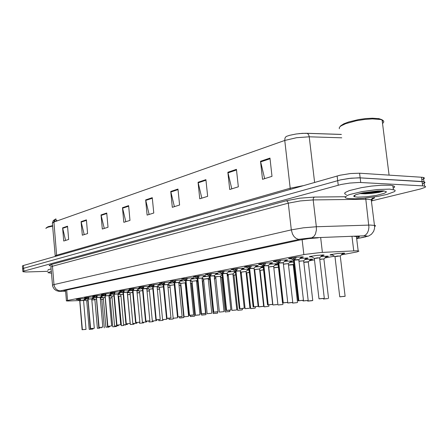 <?xml version="1.0" encoding="UTF-8"?>
<svg xmlns="http://www.w3.org/2000/svg" width="448" height="448" viewBox="0 0 448 448"><rect width="100%" height="100%" fill="white"/><g stroke="black" fill="none" stroke-linecap="round" stroke-linejoin="round"><path stroke-width="0.67" d="M163.229 285.001L163.576 284.833L161.218 283.601L159.505 283.343L168.913 282.206L171.366 282.268L169.378 282.806M152.662 287L152.986 286.838L150.685 285.617L149.005 285.365L158.189 284.262L160.664 284.323L158.721 284.838M140.504 287.56L138.858 287.319L144.026 286.546L149.811 286.216L150.181 286.434L148.428 286.798M130.659 289.442L129.046 289.206L134.092 288.462L139.95 288.142L138.471 288.697M111.922 293.026L110.202 292.998L110.723 292.718L116.116 292.023L120.938 291.794L119.51 292.309M121.139 291.262L119.554 291.038L124.482 290.315L130.29 289.996L128.839 290.534M85.966 297.993L84.482 297.797L89.863 297.08L94.601 296.845L93.251 297.315M94.349 296.391L92.658 296.363L93.184 296.1L98.342 295.445L103.107 295.215L101.73 295.702M102.995 294.734L101.293 294.706L101.819 294.437L107.089 293.759L111.882 293.53L110.482 294.034M174.171 282.934L174.53 282.75L172.127 281.518L170.374 281.249L180.018 280.078L182.465 280.174L180.41 280.706M185.511 280.795L185.892 280.599L183.428 279.356L181.63 279.082L190.59 277.917L193.922 277.939L191.839 278.527M195.149 277.122L193.306 276.836L199.198 275.906L205.363 275.57L205.71 275.817L203.694 276.265M207.306 274.798L205.414 274.506L211.478 273.538L217.694 273.196L218.064 273.448L215.986 273.924M219.923 272.39L217.98 272.087L224.224 271.079L230.602 270.743L230.894 270.995L228.749 271.488M233.038 269.886L231.034 269.573L237.474 268.52L243.802 268.173L244.222 268.442L242.01 268.962M246.669 267.288L244.412 267.182L245.05 266.823L251.244 265.866L257.74 265.518L258.21 265.642L257.947 265.849L255.797 266.336M260.859 264.583L258.541 264.477L259.174 264.102L265.58 263.099L272.132 262.746L272.63 262.875L272.367 263.088L270.138 263.598M275.626 261.766L273.252 261.66L273.885 261.274L280.51 260.215L287.207 259.868L287.644 259.986L287.386 260.215L285.074 260.753M291.026 258.832L288.579 258.731L289.206 258.322L296.072 257.214L302.91 256.866L303.296 256.978L303.038 257.219L300.642 257.785M77.834 299.55L76.166 299.426L79.139 298.922L86.615 298.463M179.911 281.21L185.422 280.65M168.89 283.293L174.082 282.755M158.25 285.314L163.089 284.794M147.963 287.263L152.477 286.765M118.978 293.255L118.541 293.272M119.078 292.74L122.73 292.309M110.09 294.93L109.553 294.946M110.057 294.454L113.456 294.045M101.472 296.554L100.845 296.57M101.315 296.111L104.474 295.725M93.111 298.127L92.4 298.15M92.837 297.718L95.771 297.354M138.018 289.15L142.223 288.674M128.15 291.53L127.82 291.542M128.391 290.97L132.311 290.522M191.33 279.042L197.249 278.471M203.168 276.802L209.53 276.22L209.714 276.002L206.45 274.243M215.443 274.478L222.113 273.885M228.189 272.065L235.81 271.236L232.114 269.293M241.433 269.556L249.054 268.979M255.198 266.952L263.301 266.426M269.517 264.247L277.206 263.71L277.749 263.99L275.447 264.538M284.435 261.425L291.962 260.91L292.533 261.201L290.153 261.778M299.975 258.485L307.602 258.014L308.039 258.132L307.782 258.356L305.458 258.899M312.038 256.956L309.355 256.872L309.999 256.458L316.977 255.332L323.613 254.974L324.078 255.091L323.826 255.326L321.412 255.898M85.002 299.656L84.207 299.678M84.616 299.281L87.338 298.934M136.914 291.015L139.177 290.786M127.294 292.79L129.657 292.538M117.981 294.51L120.439 294.235M108.959 296.178L111.507 295.882M146.86 289.19L149.01 288.977M157.147 287.302L159.18 287.112M167.798 285.348L169.697 285.186M178.819 283.338L180.589 283.192M190.243 281.254L191.867 281.131M202.087 279.104L203.487 279.009M214.374 276.881L220.349 276.315M221.514 275.111L222.314 275.01M227.13 274.579L228.178 274.534M234.102 272.765L235.486 272.597M247.173 270.323L249.172 270.094M260.747 267.792L263.418 267.501M274.859 265.16L278.253 264.807M289.537 262.422L293.714 262.018M304.819 259.571L312.155 259.118L312.57 259.23L312.312 259.442L310.066 259.963M320.746 256.603L327.886 256.172L328.328 256.284L328.07 256.508L325.741 257.051M332.69 255.097L330.008 255.024L330.674 254.61L337.758 253.462L344.35 253.109L344.747 253.215L344.495 253.45L342.076 254.022M100.223 297.797L102.855 297.483M91.806 299.981L94.92 299.751M100.346 299.208L101.282 299.09M341.23 254.923L357.151 251.899L358.982 251.126L356.692 250.768L321.205 252.47L304.942 254.386L67.334 300.502L66.31 300.888L67.861 301.022L79.29 300.552M86.682 298.514L85.019 298.883M124.146 290.349L124.253 291.038L123.497 292.331L127.109 292.018L128.178 292.124L127.26 292.41M118.065 293.737L119.168 293.832L117.947 294.157M109.094 295.394L110.432 295.49L108.931 295.842M100.402 297.007L101.948 297.097L100.195 297.472M136.903 290.276L137.486 290.377L136.875 290.595M143.707 286.58L143.802 287.297L142.974 288.641L146.877 288.344L142.89 288.809L146.815 288.702M235.43 272.07L234.64 272.21M249.105 269.483L247.722 269.752M263.334 266.756L261.318 267.198M91.969 298.57L93.733 298.626L91.963 299.018M228.273 275.134L227.836 275.212M240.391 272.21L241.158 272.188M241.259 272.726L240.458 272.871M254.173 269.763L254.705 269.769M254.75 270.2L254.234 270.318M22.921 271.471L22.624 268.761L23.621 268.285L340.598 179.85L350.991 178.203L360.158 177.856L422.722 181.574L424.626 181.972L425.023 182.532L422.419 184.038M55.272 256.25L55.289 255.763L56.711 255.186L290.209 188.21L284.743 140.431L284.967 138.046L286.138 136.472L289.699 135.29L296.078 133.986L302.478 133.314L307.373 133.414L308.672 134.803L309.249 136.825L296.576 137.682L284.743 140.431L53.939 222.046L54.354 220.119L55.72 218.988L53.306 220.517L52.472 222.83M54.874 220.293L54.466 219.951M22.697 268.666L22.406 265.961L23.223 265.524L340.038 175.224L350.426 173.555L359.587 173.23L422.307 177.285L424.06 177.688L424.458 178.265L421.865 179.81M56.185 221.25L55.994 218.977L54.74 219.733L54.992 221.676M56.123 220.545L57.635 220.741M149.122 214.486L145.645 199.92L152.286 197.68L153.77 213.046L147.095 215.118L145.645 199.92M174.378 206.651L170.75 191.47L177.968 189.039L179.57 205.038L172.318 207.29L170.75 191.47M65.587 240.414L62.586 227.864L67.514 226.206L68.645 239.467L63.7 241.002L62.586 227.864M84.224 234.629L81.116 221.626L86.402 219.85L87.612 233.582L82.303 235.228L81.116 221.626M104.25 228.413L101.03 214.928L106.714 213.013L108.007 227.248L102.295 229.023L101.03 214.928M125.821 221.721L122.472 207.715L128.615 205.649L129.993 220.427L123.827 222.337L122.472 207.715M264.645 178.634L260.501 161.274L269.954 158.094L272.003 176.35L262.5 179.301L260.501 161.274M231.806 188.826L227.853 172.256L236.454 169.361L238.336 186.799L229.69 189.482L227.853 172.256M201.841 198.128L198.055 182.286L205.918 179.637L207.648 196.325L199.746 198.778L198.055 182.286M381.987 190.837L368.379 193.267M47.942 271.32L25.95 272.014L23.055 271.768L22.87 271.522L23.671 271.152L341.158 184.475L349.776 183.047L359.486 182.442L422.822 185.847L425.337 186.34L425.6 186.704L425.012 187.376L420.638 188.966L372.17 200.766M22.719 268.918L23.621 268.285L340.598 179.85L349.21 178.399L358.915 177.806L423.993 181.765L423.427 177.475M318.17 237.815L308.655 238.622L299.662 240.066L65.122 290.366L63.862 290.83L65.582 291.049M356.591 238L359.111 237.182L359.346 236.673L354.256 236.393M103.393 299.242L101.696 299.382L103.382 299.113M89.275 329.398L92.758 329.078M87.864 300.703L86.66 300.787L87.853 300.574M89.292 329.398L91.739 329.151M91.739 299.27L92.422 298.553M80.416 298.782L80.539 299.426L79.867 300.703L79.766 299.555L80.214 298.799M79.554 300.815L77.286 299.18M83.496 300.474L79.867 300.703M79.934 300.58L83.558 300.306L85.999 329.347L82.046 329.739L85.999 329.364M82.544 300.446L79.867 300.731L82.365 329.683M78.557 298.995L79.778 299.656M82.275 329.694L79.738 300.754L82.068 329.728M51.559 273.224L47.897 272.647L51.402 271.393M47.858 270.351L48.238 269.702L51.201 268.901M45.819 228.379L47.706 227.242L52.758 226.122M46.278 227.853L48.11 226.666L52.713 225.613M340.206 126.515L340.878 125.636L343.874 123.76L348.802 121.89L358.646 119.554L365.775 118.574L372.417 118.194L378.986 118.647L382.127 119.795L382.704 120.876L382.323 121.8M339.377 128.75L339.242 127.865L339.83 126.879L341.135 125.821L345.722 123.637L356.373 120.736L364.594 119.448L372.406 118.899L380.57 119.482L382.889 120.316L383.757 121.24L383.634 122.321L382.542 123.508M389.67 189.112L394.806 190.058L395.214 190.747L394.57 191.57L386.966 194.432L378.409 196.286L363.714 198.29L354.85 198.817L347.497 198.464L345.453 197.798L345.1 197.131L347.323 195.44L349.849 194.482L361.9 191.604L377.048 189.554L389.67 189.112M346.293 194.499L344.988 193.967L344.63 193.278L345.251 192.461L349.367 190.562L361.407 187.639L371.504 186.105L381.304 185.231L390.69 185.27L394.537 186.334L394.626 187.118L393.187 188.261M357.661 197.182L354.407 196.745L353.73 196.235L353.92 195.765L356.009 194.65L362.779 192.858L377.916 190.915L383.639 190.921L386.316 191.638L386.31 192.147L384.11 193.385L376.421 195.362L366.318 196.806L357.661 197.182M359.626 193.609L365.193 193.822L371.392 193.441L379.17 192.349L383.953 191.072M360.83 193.278L372.585 192.948L379.876 192.002L384.098 190.966M363.994 192.618L372.389 192.203L381.836 190.837M112.767 326.816L116.256 326.497M112.039 297.679L110.107 297.965M112.79 326.822L115.242 326.57M120.954 296.066L119.017 296.302M121.458 325.679L123.939 325.422M130.362 324.492L133.924 324.167M130.155 294.403L127.551 294.762M130.39 324.498L134.002 324.162M139.658 292.695L137.099 292.975M139.608 323.282L142.15 323.014M88.62 297.198L88.749 297.836L88.043 299.158L87.942 297.993L88.407 297.22M87.718 299.27L85.4 297.612M91.711 298.922L88.043 299.158M90.518 328.591L94.31 328.244L90.272 328.636L87.909 299.208L90.3 328.625M90.608 328.58L88.043 299.18L90.759 298.894M86.699 297.422L87.948 298.094M97.087 295.568L97.216 296.195L96.471 297.562L96.37 296.38L96.858 295.59M96.13 297.679L93.761 295.994M100.178 297.326L96.471 297.562M98.834 327.555L102.833 327.09L98.857 327.561M99.109 327.438L96.477 297.584L99.238 297.293M95.088 295.798L96.376 296.486M99.019 327.449L96.382 297.606L98.79 327.488M105.823 293.882L105.946 294.521L105.168 295.915L105.062 294.717L105.571 293.91M104.81 296.038L102.396 294.33M108.914 295.686L105.168 295.915M107.587 326.385L111.642 325.909L107.615 326.39M107.884 326.256L105.174 295.943L107.979 295.646M103.74 294.129L105.073 294.829M107.783 326.273L105.073 295.96L107.542 326.312M114.834 292.146L114.957 292.796L114.145 294.218L114.033 292.998L114.565 292.174M113.77 294.347L111.3 292.611M117.93 293.983L114.145 294.218M116.626 325.17L120.73 324.71M116.934 325.041L114.145 294.241L117.006 293.944M112.672 292.398L114.044 293.115M116.838 325.058L114.05 294.263L113.764 294.358L116.581 325.097M96.286 299.152L94.864 299.398L97.401 328.244L99.966 328.054M97.49 328.311L99.966 328.07M100.19 297.455L100.643 296.996M105.924 327.18L109.48 326.855M104.978 297.556L103.236 297.836L105.879 327.113M105.946 327.186L108.444 326.928M114.632 326.021L118.233 325.69M113.943 295.91L111.877 296.223L114.587 325.948M114.66 326.026L117.191 325.763M123.62 324.828L127.254 324.492M123.2 294.213L120.786 294.56M123.648 324.834L126.207 324.565M149.089 322.017L152.729 321.686M149.391 290.937L147.05 291.161M149.122 322.028L151.693 321.754M158.906 320.723L162.59 320.387M159.197 289.134L157.343 289.296M158.945 320.729L162.674 320.376M169.047 319.379L172.771 319.043M169.322 287.274L167.994 287.381M169.092 319.39L172.861 319.032M183.394 317.643L179.564 317.985L183.786 317.514M179.788 285.354L179.026 285.404M132.765 292.466L129.976 292.846M132.927 323.596L135.52 323.327M142.47 322.314L146.194 321.978M142.654 290.662L139.468 291.077M142.503 322.325L146.272 321.972M152.365 320.998L156.128 320.656M152.673 288.82L149.268 289.251M152.404 321.009L156.212 320.65M162.59 319.637L166.398 319.29M162.882 286.916L159.404 287.364M162.635 319.648L165.323 319.362M123.497 292.331L123.295 291.228L123.855 290.382M123.015 292.6L120.495 290.83M127.243 292.23L123.413 292.466M125.961 323.921L130.122 323.45M126.286 323.786L123.413 292.488L126.319 292.186M121.895 290.618L123.306 291.346M126.185 323.798L123.312 292.51L123.015 292.611L125.916 323.842M133.762 288.495L133.874 289.173L132.989 290.651L132.871 289.391L133.454 288.529M132.569 290.797L132.86 290.646L129.998 288.999M136.858 290.422L132.989 290.651M135.604 322.627L139.86 322.129L135.638 322.633M135.946 322.487L132.989 290.679L135.951 290.366M131.426 288.775L132.882 289.52M135.839 322.504L132.882 290.702L132.569 290.808L135.559 322.549M142.974 288.641L142.766 287.498L143.377 286.614M142.447 288.926L142.755 288.775L139.815 287.101M145.572 321.289L149.834 320.869L145.936 321.154L142.884 288.781M145.936 321.149L149.856 320.785L146.798 288.49L145.902 288.49M141.277 286.871L142.778 287.633M145.824 321.16L142.778 288.831L142.442 288.938L145.533 321.21M190.372 316.562L194.186 316.215M190.422 316.574L193.127 316.282M201.594 315.078L205.453 314.731M201.65 315.095L205.548 314.726M202.602 281.383L202.311 281.299L202.658 281.338L206.046 314.563L205.604 314.642M202.636 281.159L203.672 280.235M213.214 313.544L217.112 313.191M213.27 313.561L216.048 313.253M214.217 279.026L215.774 277.553M222.55 277.262L221.553 277.486M225.31 311.97L228.127 311.657M227.27 275.895L228.245 274.87M237.726 310.307L241.724 309.943M235.726 274.876L233.906 275.218M237.793 310.324L240.643 310.005M240.453 272.821L241.086 272.188M250.639 308.543L254.716 308.23M249.424 272.423L246.714 272.888L250.634 308.51M250.746 308.616L253.635 308.291M173.169 318.231L177.022 317.878M173.443 284.956L169.882 285.415M173.219 318.242L175.941 317.946M184.117 316.77L188.014 316.422M184.369 282.918L180.723 283.394M184.173 316.786L186.928 316.484M195.451 315.263L198.307 314.972M195.681 280.818L191.946 281.305M196.543 280.661L197.462 279.86M207.2 313.701L211.193 313.342M208.208 278.718L203.571 279.143L207.161 313.617M207.262 313.718L210.095 313.404M207.407 278.634L208.214 278.572M208.253 278.477L209.44 277.402M219.38 312.077L223.418 311.718M219.559 276.371L215.634 276.892M219.447 312.099L222.314 311.78M220.343 276.461L222.247 274.355M220.388 276.214L222.253 274.428M232.014 310.397L236.102 310.033M232.165 274.025L228.133 274.562M232.086 310.419L234.993 310.089M232.977 273.862L235.374 271.561M154.067 285.354L153.994 284.598L154.09 285.303L153.121 286.843L152.998 285.544L153.642 284.637M155.882 319.906L160.216 319.48L156.268 319.766L153.126 286.871L157.13 286.569L153.121 286.843M156.335 319.833L157.422 319.743M153.216 286.703L156.195 286.546M150.651 285.029L150.707 285.628L149.974 285.141M151.458 284.906L153.009 285.678M156.156 319.777L153.014 286.894L152.656 287.006L155.842 319.827M164.707 283.321L164.64 282.542L164.707 283.321L163.716 284.838L163.587 283.517L164.259 282.587M166.555 318.472L170.962 318.041L166.964 318.332L163.722 284.866L167.776 284.558L163.716 284.838M163.817 284.693L166.846 284.536M161.174 282.996L161.23 283.612L160.479 283.114M161.997 282.867L163.604 283.657M166.846 318.338L163.604 284.889L163.223 285.012L166.516 318.394M175.666 280.42L175.745 281.159L174.686 282.761L174.552 281.417L175.263 280.465M178.041 316.837L182.095 316.456L177.509 316.926L182.09 316.551L178.041 316.854L174.692 282.789L178.797 282.481L174.686 282.761M174.793 282.615L177.878 282.453M172.066 280.89L172.127 281.518L171.36 281.014M172.911 280.762L174.569 281.562M177.918 316.854L174.569 282.817L174.166 282.946L177.57 316.91M187.09 278.219L187.141 279.026L186.054 280.61L185.92 279.244L186.659 278.264M189.062 315.454L193.62 315.006L189.515 315.297L186.06 280.644L190.221 280.33L186.054 280.61M186.166 280.459L189.308 280.297M183.355 278.706L183.417 279.35L182.633 278.835M184.218 278.572L185.931 279.395M189.392 315.314L185.931 280.666L185.506 280.806L189.022 315.37M198.94 275.934L198.99 276.735L197.842 278.382L197.697 276.987L198.475 275.985M197.266 278.572L197.686 278.382L194.326 276.584M197.954 278.225L202.059 278.107L197.842 278.382M200.934 313.863L205.57 313.342M195.944 276.31L197.714 277.15M201.286 313.712L197.714 278.438L197.26 278.583L200.9 313.774M211.238 273.56L211.288 274.355L210.067 276.069L209.922 274.646L210.739 273.616M209.457 276.27L209.714 276.002M214.267 275.834L210.067 276.069M213.254 312.206L217.969 311.679M210.073 276.097L214.256 275.744L210.073 276.097L213.769 312.038M208.102 273.958L209.938 274.82M213.634 312.054L209.938 276.13L209.451 276.282L213.22 312.122M264.107 306.818L268.201 306.454M263.682 269.886L260.014 270.424M264.841 306.802L267.12 306.505M278.068 304.976L282.212 304.606M278.118 267.305L273.84 267.87M278.152 304.998L281.126 304.657M292.578 303.055L296.778 302.68M293.255 264.762L288.523 265.126M292.594 264.645L288.921 265.048L293.132 264.645M312.077 300.67L310.845 300.731M308.291 262.007L303.811 262.304M307.658 261.878L303.895 262.293L308.179 261.878M309.949 260.282L311.13 259.09M323.394 298.984L327.706 298.603M323.338 259L319.749 259.375M323.501 299.018L326.62 298.648M325.646 257.376L326.866 256.138M339.685 255.998L334.841 256.682M339.892 296.856L343.062 296.475M341.998 254.346L343.269 253.07M245.129 308.65L249.273 308.28M245.252 271.589L241.114 272.149M245.207 308.672L248.158 308.336M246.047 271.426L248.606 268.979M258.849 269.063L254.593 269.64M258.843 306.863L261.839 306.516M259.622 268.895L262.254 266.386M272.927 304.954L277.172 304.573M272.989 266.431L268.61 267.03M273.017 304.976L276.058 304.629M273.689 266.549L273.846 266.291L273.566 266.426M273.739 266.263L276.444 263.698M287.694 263.693L283.416 264.219M287.767 303.016L290.853 302.658M290.035 262.086L291.206 260.898M303.022 300.944L307.384 300.558M303.01 260.842L299.163 261.262M306.253 300.608L304.735 300.776M303.128 300.978L304.741 300.793M305.362 259.207L306.578 257.981M319.026 298.816L322.319 298.469M318.97 257.874L314.177 258.546M321.339 256.211L322.599 254.94M224 271.102L224.028 271.942L222.762 273.666L222.611 272.222L223.474 271.158M222.113 273.879L222.611 273.678L219.038 271.813M227.013 273.437L222.762 273.666M226.05 310.492L230.849 309.954M222.768 273.7L227.002 273.336L222.768 273.7L226.598 310.313M220.73 271.522L222.628 272.401M226.453 310.335L222.628 273.728L222.107 273.89L226.016 310.402M237.266 268.542L237.294 269.377L235.95 271.169L235.794 269.696L236.701 268.604M240.251 270.939L235.95 271.169M239.344 308.711L244.227 308.157M235.956 271.202L240.24 270.838L235.956 271.202L239.926 308.526M239.775 308.543L235.81 271.23L235.262 271.398M233.845 268.985L235.816 269.886M251.065 265.882L251.076 266.739L249.665 268.576L249.502 267.075L250.46 265.95M248.931 268.811L249.469 268.565L245.706 266.666M254.022 268.346L249.665 268.576M253.165 306.858L258.138 306.298M249.67 268.61L254.01 268.234L249.67 268.61L253.786 306.662M247.481 266.353L249.525 267.271M253.63 306.684L249.519 268.643L248.931 268.828L253.137 306.762M265.423 263.116L265.384 264.057L263.939 265.877L263.766 264.342L264.774 263.189M263.155 266.129L263.732 265.866L259.851 263.939M268.346 265.647L263.939 265.877M267.551 304.926L272.614 304.354M263.945 265.91L268.335 265.53L263.939 265.91L268.206 304.724M261.666 263.609L263.794 264.555M268.05 304.746L263.782 265.944L263.15 266.146L267.518 304.83M280.426 260.73L280.375 260.232L280.336 261.167L278.796 263.066L278.622 261.498L279.686 260.31M277.967 263.334L278.6 263.066L274.579 261.1M283.265 262.836L278.796 263.066M282.531 302.915L287.694 302.333M278.802 263.099L283.248 262.707L278.802 263.105L283.231 302.708M276.438 260.753L278.645 261.722M283.069 302.73L278.639 263.133L277.962 263.351L282.503 302.82M296.01 257.74L295.96 257.225L295.926 258.149L294.286 260.137L294.106 258.535L295.226 257.309M293.395 260.417L294.062 260.126L289.929 258.138M294.448 259.952L298.133 259.566L298.934 259.846L294.286 260.137M298.15 300.821L303.414 300.227M294.291 260.17L298.794 259.767L294.291 260.17L298.894 300.602M291.833 257.779L294.129 258.77M298.721 300.63L294.118 260.204L293.39 260.439L298.116 300.72M56.694 255.976L53.939 222.046L52.354 223.154L55.238 255.808M290.242 189.336L290.209 188.21L302.747 185.769M364.896 237.082L367.282 236.09L364.067 235.81L310.873 237.91L298.491 239.333L296.195 238.465L294.112 236.628L292.482 234.018L291.323 229.869L303.447 227.83L316.344 226.761L316.389 230.026L315.437 234.013L314.07 236.286L311.685 237.871M371.442 201.275L372.378 200.435L371.986 199.87L367.511 199.237L313.197 199.92L300.339 200.928L288.282 203.185L287.588 201.494L286.289 200.76L299.863 198.19L314.367 197.058L313.426 198.094L313.174 199.646L316.344 226.761L370.233 225.058L375.178 225.456L375.558 225.893L374.595 226.576M365.674 198.094L368.939 227.192L368.508 230.255L367.427 232.898L365.82 234.825L363.882 235.822M50.803 266.067L49.106 265.507L50.876 264.656L286.289 200.76M373.671 197.075L374.438 197.652L374.259 198.19L371.454 199.662M299.258 239.383L60.374 290.858L59.674 291.234L61.874 291.318L58.828 291.29L56.403 290.668L54.382 289.24L52.881 286.798L52.405 285.18L54.001 284.581L52.478 266.246L50.893 267.025L52.539 285.051M60.374 290.858L58.425 290.59L56.101 289.145L54.51 286.737L54.001 284.581L291.323 229.869L288.282 203.185L52.478 266.246L51.951 265.104L50.876 264.656M108.158 327.488L108.114 327.012M85.495 298.424L83.518 300.35L85.893 300.261M379.893 190.842L372.904 192.153M382.318 190.848L369.41 193.206M110.13 297.954L112.028 297.545M118.726 296.369L120.943 295.932M121.43 325.674L123.939 325.438M127.585 294.739L130.144 294.269M134.271 323.501L134.053 324.089M137.088 292.835L139.642 292.555M139.58 323.277L143.31 322.868M88.11 299.029L91.734 298.799M96.544 297.433L100.201 297.203M105.246 295.786L108.937 295.557M114.223 294.084L117.953 293.854M94.886 299.37L96.275 299.018M94.864 299.387L95.15 299.309M103.264 297.808L104.961 297.422M109.794 326.217L109.603 326.777M103.242 297.825L103.538 297.741M111.905 296.201L113.926 295.775M118.558 325.03L118.356 325.612M111.877 296.218L112.19 296.128M120.814 294.538L123.189 294.073M127.596 323.809L127.389 324.414M147.034 291.021L149.458 290.791M153.098 320.97L153.194 321.546L152.863 321.602M157.326 289.156L159.606 288.971M162.977 319.637L163.078 320.242L162.725 320.303M167.978 287.235L170.1 287.118M173.174 318.242L173.286 318.892L172.911 318.959M179.01 285.258L180.93 284.956M179.53 317.996L183.786 317.492L180.6 285.354M130.01 292.824L132.754 292.326M132.894 323.59L136.707 323.176M139.502 291.054L142.638 290.522M146.558 321.238L146.658 321.838L146.328 321.894M149.307 289.229L152.863 288.663M156.509 319.883L156.615 320.51L156.268 320.572M159.443 287.336L163.447 286.748M166.796 318.478L166.914 319.138L166.544 319.206M125.994 323.926L130.122 323.456L127.26 292.102M133.073 290.517L136.875 290.287M149.016 286.21L146.815 288.411M149.856 320.785L145.611 321.3M190.439 283.226L191.492 283.226L192.136 282.57M191.408 283.371L194.751 316.053L194.337 316.131M202.294 281.142L202.608 281.243M217.549 311.825L217.739 313.018L217.269 313.102M221.62 277.452L222.533 277.105M225.249 311.954L229.359 311.506M233.974 275.178L235.71 274.719M242.206 308.498L242.418 309.758L241.886 309.854M246.792 272.821L249.407 272.255M246.714 272.866L247.33 272.698M169.926 285.387L174.406 284.766M174.283 284.956L177.559 317.722L177.167 317.794M180.774 283.366L185.282 282.772L185.724 282.324M185.198 282.923L188.58 316.254L188.166 316.333M192.007 281.271L196.582 280.666L197.456 279.782M196.498 280.818L199.993 314.737L199.55 314.815M203.638 279.104L208.292 278.482L209.619 277.127M208.202 278.639L211.82 313.163L211.35 313.247M203.577 279.138L204.092 278.992M220.338 276.377L224.078 311.528L223.58 311.623M228.211 274.523L233.022 273.874L235.357 271.471L239.31 308.616M232.926 274.03L236.802 309.837L236.27 309.938M159.331 284.228L157.097 286.474M156.268 319.76L160.233 319.413M170.01 282.173L167.737 284.469M166.964 318.321L170.974 317.974M181.065 280.045L178.752 282.391M178.735 282.458L182.095 316.484M192.517 277.838L190.165 280.235M189.515 315.297L193.62 314.938M204.394 275.554L201.998 278.006M210.19 275.912L214.273 275.688M260.098 270.379L263.665 269.718M268.738 304.881L268.884 306.275M273.818 267.68L278.51 267.12M282.772 302.943L282.934 304.422M288.501 264.953L293.356 264.482L293.927 263.883M293.244 264.656L297.539 302.495M303.794 262.13L308.392 261.716L310.895 259.09M307.675 301.062L312.732 300.485M319.732 259.196L323.848 259M326.603 256.144L323.932 259.011L328.558 298.396M334.975 256.609L337.31 256.015L340.178 256.004M339.78 296.822L345.05 296.218M241.198 272.104L246.098 271.438L248.472 268.979M245.991 271.6L249.917 308.112M254.688 269.59L259.672 268.901L262.091 266.392M258.759 306.835L263.631 306.286M268.71 266.974L273.79 266.269L276.254 263.698M273.678 266.437L277.889 304.388M283.399 264.034L288.266 263.693M287.672 302.988L292.729 302.417M298.945 261.117L303.565 260.842M303.649 260.854L308.185 300.362M314.311 258.457L317.33 257.802L319.514 257.874M322.319 254.946L319.575 257.886L324.29 298.217M222.891 273.504L227.013 273.286M222.197 273.834L222.398 273.599M236.085 271.006L240.251 270.788M235.351 271.348L235.57 271.102M249.805 268.408L254.016 268.19M249.032 268.761L249.273 268.509M264.085 265.703L268.341 265.49M263.267 266.067L263.525 265.81M278.953 262.886L283.254 262.679M278.085 263.267L278.37 262.998M293.53 260.344L293.843 260.064M298.99 133.605L305.508 133.269L341.348 134.456M371.241 199.668L373.632 198.173L372.389 198.184L371.23 199.606L374.578 226.307L374.511 228.519L373.621 231.375L371.437 234.242L368.575 236.057L356.681 238.734M360.074 193.659L359.772 193.53M143.539 322.258L143.562 322.89L142.15 323.03M93.738 296.839L91.706 298.889L94.282 328.238M102.239 295.204L100.178 297.287L102.822 327.09M111.003 293.518L108.914 295.641L111.636 325.909M120.047 291.782L117.93 293.938L120.73 324.694L116.659 325.175M180.365 317.957L183.277 317.66M136.926 322.543L136.954 323.198L135.52 323.344M139.042 288.131L136.853 290.366L139.826 322.129M203.739 280.084L202.591 281.316M229.656 310.195L229.785 311.511L228.127 311.685M195.513 315.28L199.377 314.916M157.074 286.546L160.233 319.418L155.932 319.917M167.714 284.536L170.974 317.979L166.606 318.489M190.148 280.302L193.62 315.011L189.123 315.47M201.981 278.068L205.576 313.41L201.001 313.88M216.714 273.179L214.256 275.75L217.986 311.741L213.326 312.228M292.673 303.083L295.641 302.775M307.776 301.095L311.909 300.692M308.28 261.89L312.782 300.541L310.845 300.765M342.978 253.075L340.239 256.01L345.122 296.274L343.067 296.514M259.566 269.069L263.665 306.348L261.839 306.55M290.987 260.898L288.355 263.704M288.361 263.704L292.779 302.473L290.858 302.691M306.331 257.986L303.643 260.854M319.138 298.85L323.417 298.435M229.499 270.715L227.002 273.342L230.866 310.016L226.128 310.514M242.788 268.156L240.24 270.838L244.255 308.224L239.428 308.734M256.603 265.49L254.01 268.234L258.177 306.354L253.254 306.88M270.978 262.718L268.33 265.53L272.664 304.41L267.646 304.954M285.953 259.834L283.248 262.707L287.75 302.389L282.638 302.949M301.554 256.822L298.794 259.767L303.481 300.278L298.262 300.86M109.105 297.769L109.754 297.646M185.276 283.707L185.853 283.601M196.577 281.624L197.624 281.428M203.482 280.347L203.762 280.297M208.286 279.462L209.227 279.289M215.068 278.208L215.824 278.068M220.427 277.222L221.138 277.088M227.276 275.957L228.34 275.761M233.016 274.898L233.481 274.809M240.531 273.51L241.332 273.364M254.307 270.967L254.822 270.872M309.243 260.826L314.468 259.862M324.906 257.936L334.359 256.189M306.701 133.252L341.342 134.394M91.739 329.162L92.826 329.073M79.778 300.72L79.682 299.572M115.248 326.586L116.323 326.491M87.954 299.174L87.853 298.01M87.954 299.197L88.077 299.527M96.382 297.578L96.275 296.397M105.073 295.932L104.966 294.734M114.044 294.235L113.932 293.02M108.45 326.945L109.553 326.85M117.191 325.78L118.306 325.685M126.213 324.582L127.333 324.486M151.698 321.77L152.813 321.681M165.329 319.379L166.488 319.284M123.306 292.482L123.194 291.245M132.882 290.674L132.765 289.414M142.778 288.798L142.654 287.521M193.133 316.305L194.281 316.21M216.048 313.281L217.218 313.186M240.649 310.033L241.83 309.938M253.641 308.319L254.834 308.224M175.946 317.968L177.111 317.873M186.934 316.506L188.11 316.411M198.307 314.994L199.494 314.899M210.095 313.426L211.294 313.331M222.32 311.802L223.524 311.707M234.998 310.117L236.214 310.022M153.009 286.866L152.886 285.561M157.422 319.749L156.223 319.844M163.598 284.861L163.47 283.539M174.563 282.783L174.434 281.439M185.931 280.633L185.791 279.266M201.421 313.695L197.842 278.41M197.708 278.404L197.568 277.01M209.933 276.097L209.787 274.674M267.126 306.538L268.324 306.443M281.131 304.69L282.341 304.595M295.697 302.764L296.912 302.674M326.626 298.682L327.852 298.592M248.164 308.37L249.385 308.269M276.058 304.657L277.301 304.562M306.264 300.642L307.524 300.546M322.325 298.508L323.59 298.413M222.622 273.694L222.471 272.244M235.805 271.197L235.648 269.724M249.514 268.604L249.351 267.103M263.777 265.905L263.609 264.37M278.634 263.099L278.46 261.531M294.112 260.165L293.933 258.569M66.679 290.03L67.558 300.457M302.137 239.585L303.867 254.587M320.65 237.518L322.403 252.403M351.977 236.286L353.746 250.846M341.757 137.816L309.249 136.825L314.608 182.386M421.523 177.218L422.654 185.842M23.402 265.474L23.845 271.102M337.148 175.958L338.262 185.181M359.587 173.23L360.73 182.487M152.342 198.229L145.729 200.446M128.66 206.175L122.556 208.219M106.764 213.522L101.108 215.415M86.447 220.338L81.194 222.096M67.553 226.677L62.664 228.318M178.024 189.61L170.845 192.018M205.979 180.23L198.15 182.857M236.522 169.982L227.954 172.855M270.026 158.738L260.613 161.902M314.367 197.058L345.313 196.711M61.992 291.295L65.587 291.178M356.67 238.666L363.972 237.199M79.895 301.067L79.783 300.748M78.266 299.858L78.193 299.04M77.913 299.606L77.868 299.09M80.539 299.426L80.5 299.018M86.397 298.301L86.324 297.472M86.038 298.043L85.994 297.517M88.743 297.853L88.704 297.422M96.505 297.937L96.382 297.606M94.786 296.699L94.713 295.848M94.416 296.436L94.371 295.898M97.199 296.234L97.16 295.775M105.202 296.296L105.078 295.96M103.438 295.042L103.359 294.179M103.057 294.778L103.012 294.23M105.93 294.566L105.885 294.073M114.178 294.605L114.05 294.263M112.364 293.334L112.286 292.454M111.978 293.065L111.927 292.505M114.94 292.841L114.89 292.314M123.446 292.858L123.312 292.51M121.582 291.57L121.498 290.674M121.19 291.295L121.134 290.73M124.242 291.06L124.186 290.489M133.022 291.054L132.888 290.702M131.107 289.75L131.018 288.837M130.704 289.47L130.648 288.893M133.851 289.223L133.795 288.602M142.923 289.19L142.778 288.831M140.946 287.862L140.862 286.933M140.538 287.582L140.482 286.989M143.791 287.319L143.724 286.642M153.16 287.258L153.014 286.894M151.127 285.919L151.038 284.967M163.755 285.264L163.604 284.889M161.661 283.903L161.571 282.929M174.731 283.192L174.569 282.817M172.57 281.814L172.474 280.823M175.722 281.21L175.644 280.42M186.099 281.053L185.931 280.666M183.87 279.653L183.77 278.639M187.141 279.026L187.057 278.219M197.887 278.83L197.714 278.438M195.586 277.407L195.485 276.377M195.121 277.105L195.054 276.45M198.974 276.763L198.89 275.94M210.118 276.528L209.938 276.13M207.743 275.083L207.637 274.03M207.262 274.775L207.194 274.103M211.26 274.411L211.17 273.571M222.813 274.131L222.628 273.728M220.36 272.67L220.248 271.594M219.867 272.356L219.8 271.673M224.011 271.97L223.922 271.107M236.001 271.645L235.81 271.236M233.47 270.161L233.352 269.063M232.966 269.842L232.887 269.142M237.261 269.433L237.171 268.554M249.721 269.063L249.519 268.643M247.094 267.551L246.977 266.431M246.579 267.226L246.501 266.515M251.042 266.801L250.947 265.894M263.99 266.375L263.782 265.944M261.274 264.841L261.15 263.693M260.742 264.51L260.663 263.782M265.384 264.057L265.283 263.133M278.852 263.575L278.639 263.133M276.035 262.018L275.906 260.842M275.486 261.677L275.402 260.932M280.319 261.195L280.213 260.249M294.347 260.652L294.118 260.204M291.424 259.073L291.29 257.874M290.858 258.726L290.769 257.97M295.887 258.216L295.775 257.247M231.067 269.853L231.039 269.573M244.67 267.254L244.636 266.952M258.821 264.55L258.782 264.225M273.554 261.738L273.515 261.386M288.904 258.804L288.859 258.429M309.686 256.945L309.641 256.57M330.344 255.097L330.299 254.727M65.514 290.282L66.399 300.759M356.384 236.348L358.159 250.841M424.558 186.066L423.993 181.765M61.578 291.334L65.593 291.206M104.317 327.863L101.797 299.522M101.702 299.376L100.279 298.418M89.23 329.33L86.761 300.922M86.666 300.776L84.543 299.354M93.089 328.955L93.05 328.474M79.486 300.686L79.128 300.446M79.044 299.326L78.59 298.99M378.218 118.518L379.148 119.224M389.116 175.134L382.082 119.93M393.35 189.532L392.846 185.601M355.449 194.874L354.122 196.622M112.722 326.749L110.135 297.987M110.04 297.842L109.049 297.175M116.614 326.368L116.57 325.875M121.386 325.601L118.726 296.408M118.63 296.257L118.11 295.904M125.334 325.214L125.283 324.71M130.323 324.419L127.585 294.784M139.535 323.204L139.451 322.28M87.651 299.141L87.276 298.889M87.186 297.758L86.733 297.416M96.062 297.545L95.676 297.287M95.581 296.134L95.127 295.792M104.742 295.904L104.334 295.63M104.244 294.459L103.785 294.123M113.697 294.207L113.277 293.922M113.182 292.734L112.722 292.393M94.797 299.258L92.702 297.853M101.338 327.858L101.293 327.359M103.174 297.696L101.108 296.313M111.81 296.083L109.782 294.722M123.575 324.755L120.82 294.582M120.714 294.426L118.726 293.087M149.044 321.944L148.954 321.003M158.866 320.645L158.771 319.676M169.008 319.306L168.913 318.298M179.491 317.918L179.39 316.876M132.849 323.518L130.015 292.874M129.909 292.706L127.96 291.402M142.43 322.241L139.507 291.105M139.401 290.937L137.502 289.66M152.326 320.925L149.313 289.285M149.201 289.106L147.358 287.868M162.551 319.558L159.454 287.398M159.337 287.218L157.55 286.014M127.316 292.04L129.388 289.985M122.948 292.46L122.506 292.158M122.405 290.954L121.951 290.612M132.502 290.651L132.042 290.338M131.942 289.111L131.482 288.77M142.38 288.781L141.893 288.456M141.792 287.207L141.333 286.866M190.338 316.484L190.226 315.398M185.78 282.895L185.41 282.643M201.555 315L201.443 313.858M197.613 281.327L196.599 280.65M213.175 313.466L209.703 279.714M214.564 278.723L215.768 277.497M209.574 279.518L208.202 278.606M225.21 311.87L221.626 277.53M227.259 275.8L228.239 274.798M221.491 277.323L220.354 276.567M237.692 310.223L233.985 275.262M240.447 272.737L240.979 272.194M233.845 275.05L232.971 274.467M246.658 272.692L246.07 272.3M255.366 308.028L255.226 306.729M173.13 318.153L169.932 285.449M169.814 285.264L168.09 284.105M184.078 316.691L180.779 283.433M180.656 283.237L179.004 282.128M195.418 315.179L192.013 281.344M191.884 281.142L190.305 280.084M203.51 278.975L202.042 277.99M219.341 311.993L215.706 276.937M215.566 276.724L214.267 275.856M231.98 310.307L228.217 274.613M228.071 274.389L227.041 273.7M152.594 286.849L152.085 286.507M151.978 285.236L151.525 284.894M163.162 284.844L162.635 284.491M162.523 283.198L162.07 282.856M174.104 282.778L173.55 282.402M173.438 281.086L172.99 280.75M185.444 280.627L184.862 280.241M184.75 278.897L184.302 278.561M197.198 278.404L196.588 277.995M196.47 276.629L196.028 276.298M209.395 276.097L208.757 275.666M208.634 274.277L208.191 273.946M264.074 306.729L260.109 270.474M259.952 270.245L259.678 270.06M292.544 302.966L292.499 302.54M307.647 300.966L307.597 300.535M323.366 298.889L323.316 298.452M339.746 296.722L334.986 256.749M334.796 256.474L331.598 254.386M245.095 308.56L241.203 272.199M241.052 271.97L240.313 271.471M258.726 306.746L254.694 269.69M254.537 269.455L254.111 269.17M272.894 304.858L268.722 267.086M287.638 302.893L287.588 302.439M302.994 300.849L302.943 300.39M318.993 298.715L314.322 258.614M314.132 258.334L310.94 256.234M222.051 273.7L221.379 273.246M221.256 271.83L220.819 271.505M235.206 271.214L234.494 270.738M234.366 269.287L233.94 268.968M248.875 268.621L248.13 268.122M247.996 266.644L247.576 266.336M263.105 265.933L262.315 265.401M262.175 263.894L261.766 263.592M277.917 263.127L277.077 262.567M276.937 261.033L276.539 260.742M293.35 260.21L292.46 259.616M292.314 258.042L291.934 257.762"/></g></svg>
